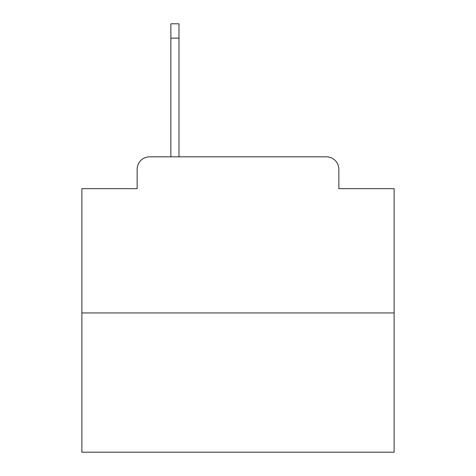 <?xml version="1.0" encoding="UTF-8"?>
<svg xmlns="http://www.w3.org/2000/svg" width="476" height="476" viewBox="0 0 476 476"><rect width="100%" height="100%" fill="white"/><g stroke="black" fill="none" stroke-linecap="round" stroke-linejoin="round"><path stroke-width="0.71" d="M137.148 169.307L137.148 188.663L137.148 169.307A12.489 12.489 0 0 1 149.637 156.818L170.866 156.818L170.866 23.8L178.988 23.8L178.988 38.163L170.866 38.163M394.122 312.94L81.878 312.94L81.878 452.2L394.122 452.2L394.122 188.663L338.852 188.663L338.852 169.307A12.489 12.489 0 0 0 326.363 156.818L149.637 156.818M81.878 312.94L81.878 188.663L137.148 188.663M178.988 38.163L178.988 156.818L189.287 156.818M286.713 156.818L326.363 156.818M338.852 188.663L338.852 169.307"/></g></svg>

